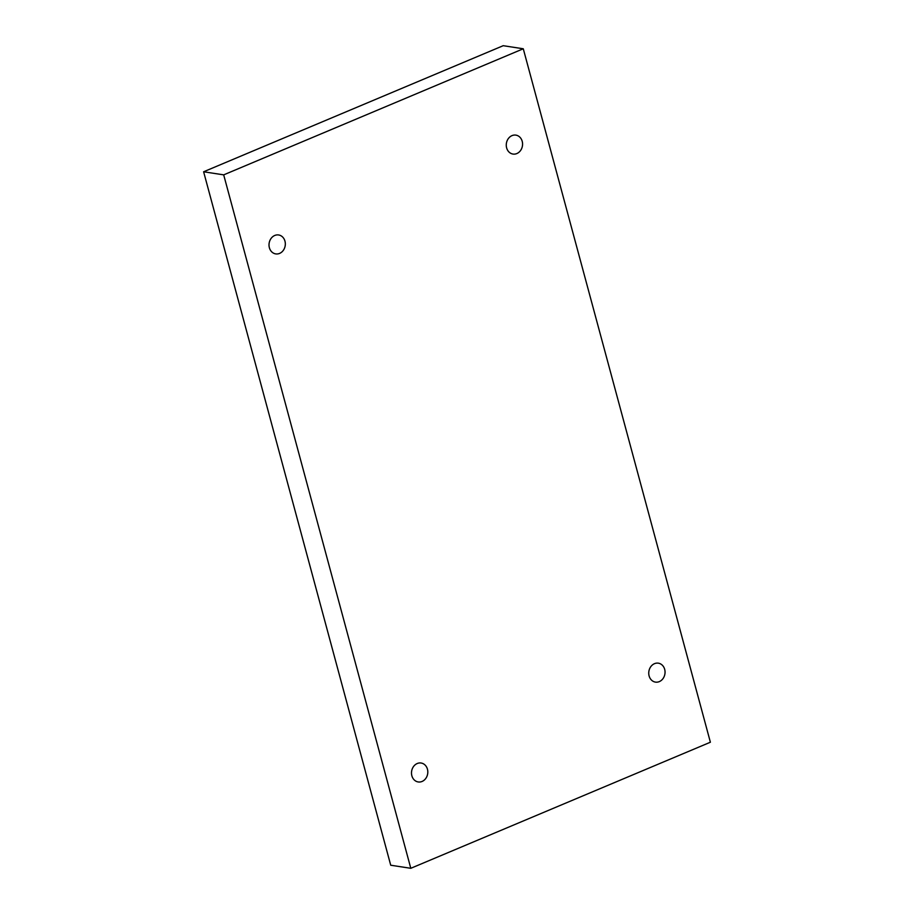 <?xml version="1.0" encoding="UTF-8"?>
<svg xmlns="http://www.w3.org/2000/svg" width="914" height="914" viewBox="0 0 914 914"><rect width="100%" height="100%" fill="white"/><g stroke="black" fill="none" stroke-linecap="round" stroke-linejoin="round"><path stroke-width="1.37" d="M523.276 48.773L503.203 45.7L203.616 171.775L390.724 865.227L410.797 868.3L710.384 742.225L523.276 48.773L223.69 174.86L203.616 171.775M223.69 174.86L410.797 868.3M516.833 153.563A9.574 8.123 98.7 0 0 522.557 143.532A9.574 8.123 98.7 0 0 515.873 135.123A9.574 8.123 98.7 0 0 506.39 143.361A9.574 8.123 98.7 0 0 512.96 154.055A9.574 8.123 98.7 0 0 516.833 153.563M659.314 681.616A9.574 8.123 98.7 0 0 665.038 671.584A9.574 8.123 98.7 0 0 658.354 663.176A9.574 8.123 98.7 0 0 648.871 671.413A9.574 8.123 98.7 0 0 655.441 682.107A9.574 8.123 98.7 0 0 659.314 681.616M422.074 781.459A9.574 8.123 98.7 0 0 427.798 771.427A9.574 8.123 98.7 0 0 421.103 763.019A9.574 8.123 98.7 0 0 411.62 771.256A9.574 8.123 98.7 0 0 418.201 781.95A9.574 8.123 98.7 0 0 422.074 781.459M279.593 253.407A9.574 8.123 98.7 0 0 285.317 243.375A9.574 8.123 98.7 0 0 278.621 234.967A9.574 8.123 98.7 0 0 269.139 243.204A9.574 8.123 98.7 0 0 275.72 253.898A9.574 8.123 98.7 0 0 279.593 253.407"/></g></svg>
